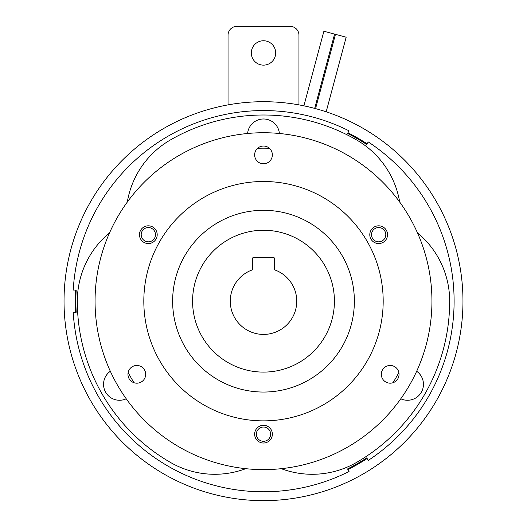 <?xml version="1.0" encoding="UTF-8"?>
<svg xmlns="http://www.w3.org/2000/svg" width="527" height="527" viewBox="0 0 527 527"><rect width="100%" height="100%" fill="white"/><g stroke="black" fill="none" stroke-linecap="round" stroke-linejoin="round"><path stroke-width="0.79" d="M315.554 108.621L335.462 34.327L346.167 37.2L326.173 111.81M303.908 105.841L323.901 31.231L334.605 34.103L314.698 108.391M257.591 148.291A153.001 153.001 0 0 1 269.409 148.291M192.579 301.18A70.921 70.921 0 0 1 263.5 230.253A70.921 70.921 0 0 1 334.421 301.18A70.921 70.921 0 0 1 263.5 372.102A70.921 70.921 0 0 1 192.579 301.18M251.313 52.944A12.187 12.187 0 0 0 263.5 65.137A12.187 12.187 0 0 0 275.687 52.944A12.187 12.187 0 0 0 263.5 40.757A12.187 12.187 0 0 0 251.313 52.944M75.433 312.261A188.389 188.389 0 0 1 75.433 290.094M347.932 132.771A188.389 188.389 0 0 1 367.128 143.851M64.031 301.18A199.469 199.469 0 0 1 263.5 101.704A199.469 199.469 0 0 1 462.969 301.18A199.469 199.469 0 0 1 263.5 500.65A199.469 199.469 0 0 1 64.031 301.18M296.747 301.18A33.247 33.247 0 0 1 263.5 334.421A33.247 33.247 0 0 1 252.42 269.837L252.42 258.447A0.711 0.711 0 0 1 253.125 257.736L273.875 257.736A0.711 0.711 0 0 1 274.58 258.447L274.58 269.837A33.247 33.247 0 0 1 296.747 301.18M75.868 301.18A187.632 187.632 0 0 1 76.198 290.094L73.213 290.094A190.609 190.609 0 0 1 349.045 130.848L347.556 133.43A187.632 187.632 0 0 1 366.746 144.51L368.241 141.928A190.609 190.609 0 0 1 368.241 460.427L366.746 457.844A187.632 187.632 0 0 1 347.556 468.931L349.045 471.507A190.609 190.609 0 0 1 73.213 312.261L76.198 312.261A187.632 187.632 0 0 1 75.868 301.18M148.337 227.552A7.134 7.134 0 0 1 155.472 234.686A7.134 7.134 0 0 1 148.337 241.827A7.134 7.134 0 0 1 141.196 234.686A7.134 7.134 0 0 1 148.337 227.552M378.663 227.552A7.134 7.134 0 0 1 385.804 234.686A7.134 7.134 0 0 1 378.663 241.827A7.134 7.134 0 0 1 371.528 234.686A7.134 7.134 0 0 1 378.663 227.552M256.366 434.162A7.134 7.134 0 0 1 263.5 427.022A7.134 7.134 0 0 1 270.634 434.162A7.134 7.134 0 0 1 263.5 441.297A7.134 7.134 0 0 1 256.366 434.162M259.067 162.579A8.867 8.867 0 0 0 271.174 159.332A8.867 8.867 0 0 0 267.933 147.224A8.867 8.867 0 0 0 255.826 150.465A8.867 8.867 0 0 0 259.067 162.579M132.382 381.996A8.867 8.867 0 0 0 144.497 378.748A8.867 8.867 0 0 0 141.249 366.64A8.867 8.867 0 0 0 129.141 369.888A8.867 8.867 0 0 0 132.382 381.996M385.751 381.996A8.867 8.867 0 0 0 397.859 378.748A8.867 8.867 0 0 0 394.618 366.64A8.867 8.867 0 0 0 382.503 369.888A8.867 8.867 0 0 0 385.751 381.996M203.659 404.828A119.682 119.682 0 0 1 159.852 241.34A119.682 119.682 0 0 1 323.341 197.526A119.682 119.682 0 0 1 367.148 361.021A119.682 119.682 0 0 1 203.659 404.828M179.279 447.054A168.442 168.442 0 0 1 117.626 216.959A168.442 168.442 0 0 1 347.721 155.3A168.442 168.442 0 0 1 409.374 385.402A168.442 168.442 0 0 1 179.279 447.054M308.934 222.48A90.868 90.868 0 0 1 342.194 346.614A90.868 90.868 0 0 1 218.066 379.875A90.868 90.868 0 0 1 184.806 255.74A90.868 90.868 0 0 1 308.934 222.48M259.067 441.837A8.867 8.867 0 0 0 271.174 438.589A8.867 8.867 0 0 0 267.933 426.481A8.867 8.867 0 0 0 255.826 429.729A8.867 8.867 0 0 0 259.067 441.837M374.229 242.367A8.867 8.867 0 0 0 386.344 239.12A8.867 8.867 0 0 0 383.096 227.012A8.867 8.867 0 0 0 370.988 230.253A8.867 8.867 0 0 0 374.229 242.367M143.904 242.367A8.867 8.867 0 0 0 156.012 239.12A8.867 8.867 0 0 0 152.771 227.012A8.867 8.867 0 0 0 140.656 230.253A8.867 8.867 0 0 0 143.904 242.367M400.777 398.787A15.955 15.955 0 0 0 416.673 371.265M110.327 371.265A15.955 15.955 0 0 0 126.223 398.787M279.389 133.489A15.955 15.955 0 0 0 247.611 133.489M281.24 468.681A88.655 88.655 0 0 0 356.588 462.41A186.176 186.176 0 0 0 449.676 301.18A88.655 88.655 0 0 0 417.437 232.789M127.31 202.058A88.655 88.655 0 0 1 170.412 139.945A186.176 186.176 0 0 1 356.588 139.945A88.655 88.655 0 0 1 399.69 202.058M245.76 468.681A88.655 88.655 0 0 1 170.412 462.41A186.176 186.176 0 0 1 77.324 301.18A88.655 88.655 0 0 1 109.563 232.789M367.128 458.503A188.389 188.389 0 0 1 347.932 469.59M298.961 104.886L298.961 35.217A8.867 8.867 0 0 0 290.094 26.35L236.906 26.35A8.867 8.867 0 0 0 228.039 35.217L228.039 104.886M398.86 372.503A153.001 153.001 0 0 1 392.951 382.74M134.049 382.74A153.001 153.001 0 0 1 128.14 372.503"/></g></svg>
